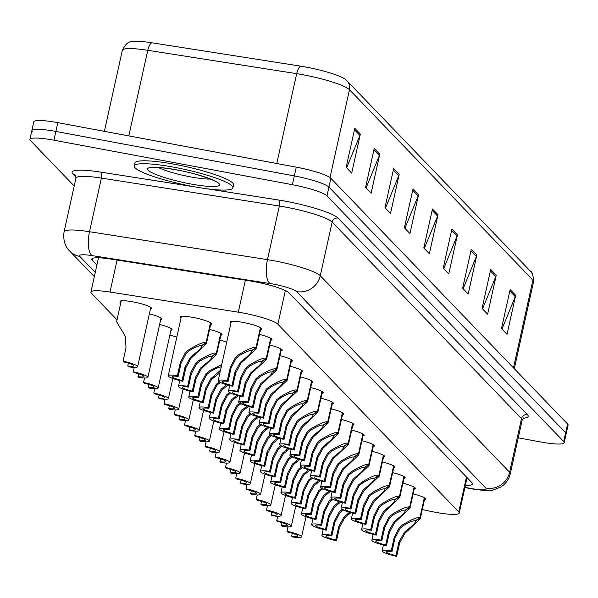 <?xml version="1.0" encoding="UTF-8"?>
<svg xmlns="http://www.w3.org/2000/svg" width="598" height="598" viewBox="0 0 598 598"><rect width="100%" height="100%" fill="white"/><g stroke="black" fill="none" stroke-linecap="round" stroke-linejoin="round"><path stroke-width="0.9" d="M120.856 302.468A16.161 2.414 12.5 0 1 120.056 301.429A16.161 2.414 12.5 0 1 132.876 301.855A16.161 2.414 12.5 0 1 151.608 308.426A16.161 2.414 12.5 0 1 150.442 309.024M181.03 318.054A16.161 2.414 12.5 0 1 180.23 317.015A16.161 2.414 12.5 0 1 193.049 317.441A16.161 2.414 12.5 0 1 211.789 324.011A16.161 2.414 12.5 0 1 210.623 324.617M230.963 323.01A16.161 2.414 12.5 0 1 230.163 321.971A16.161 2.414 12.5 0 1 242.982 322.404A16.161 2.414 12.5 0 1 261.722 328.967A16.161 2.414 12.5 0 1 260.549 329.573M422.278 509.563L430.074 511.23A30.304 4.53 -167.5 0 0 435.209 512.262A30.304 4.53 -167.5 0 0 459.249 513.062A30.304 4.53 -167.5 0 0 458.741 511.925L277.891 324.228A30.304 4.53 -167.5 0 0 238.303 312.186L109.98 292.048A30.304 4.53 -167.5 0 0 90.903 292.101A30.304 4.53 -167.5 0 0 91.412 293.229L117.014 319.803M169.862 335.119A16.161 2.414 12.5 0 1 176.799 337.152M159.614 324.482A16.161 2.414 12.5 0 1 172.097 329.692A16.161 2.414 12.5 0 1 170.931 330.29M149.373 313.853A16.161 2.414 12.5 0 1 161.856 319.055A16.161 2.414 12.5 0 1 160.69 319.661M219.795 340.075A16.161 2.414 12.5 0 1 226.732 342.116M209.547 329.446A16.161 2.414 12.5 0 1 222.03 334.648A16.161 2.414 12.5 0 1 220.864 335.246M402.903 483.259A16.161 2.414 12.5 0 1 415.386 488.461A16.161 2.414 12.5 0 1 414.22 489.067M392.662 472.629A16.161 2.414 12.5 0 1 405.145 477.832A16.161 2.414 12.5 0 1 403.971 478.437M382.414 461.992A16.161 2.414 12.5 0 1 394.897 467.202A16.161 2.414 12.5 0 1 393.731 467.8M372.173 451.363A16.161 2.414 12.5 0 1 384.656 456.566A16.161 2.414 12.5 0 1 383.482 457.171M361.925 440.726A16.161 2.414 12.5 0 1 374.408 445.936A16.161 2.414 12.5 0 1 373.242 446.534M351.684 430.097A16.161 2.414 12.5 0 1 364.167 435.299A16.161 2.414 12.5 0 1 362.993 435.905M341.436 419.46A16.161 2.414 12.5 0 1 353.919 424.67A16.161 2.414 12.5 0 1 352.753 425.268M331.195 408.83A16.161 2.414 12.5 0 1 343.678 414.033A16.161 2.414 12.5 0 1 342.505 414.638M320.947 398.193A16.161 2.414 12.5 0 1 333.43 403.403A16.161 2.414 12.5 0 1 332.264 404.001M310.706 387.564A16.161 2.414 12.5 0 1 323.189 392.766A16.161 2.414 12.5 0 1 322.016 393.372M300.458 376.934A16.161 2.414 12.5 0 1 312.941 382.137A16.161 2.414 12.5 0 1 311.775 382.735M290.217 366.297A16.161 2.414 12.5 0 1 302.7 371.5A16.161 2.414 12.5 0 1 301.527 372.106M279.969 355.668A16.161 2.414 12.5 0 1 292.452 360.871A16.161 2.414 12.5 0 1 291.286 361.469M269.728 345.031A16.161 2.414 12.5 0 1 282.211 350.234A16.161 2.414 12.5 0 1 281.038 350.839M259.48 334.402A16.161 2.414 12.5 0 1 271.963 339.604A16.161 2.414 12.5 0 1 270.797 340.202M413.151 493.896A16.161 2.414 12.5 0 1 425.634 499.098A16.161 2.414 12.5 0 1 424.46 499.704M74.219 186.015L30.408 140.537A30.304 4.53 12.5 0 1 29.9 139.409A30.304 4.53 12.5 0 1 53.94 140.209L292.377 184.7L294.321 175.924A30.304 4.53 12.5 0 1 328.952 187.107L565.648 432.78A30.304 4.53 12.5 0 1 566.157 433.916A30.304 4.53 12.5 0 0 565.648 432.78L328.952 187.107A30.304 4.53 12.5 0 0 294.321 175.924L55.883 131.433L294.321 175.924L296.272 167.148A30.304 4.53 12.5 0 1 330.896 178.331L567.592 424.004A30.304 4.53 12.5 0 1 568.1 425.141L564.206 442.692A30.304 4.53 12.5 0 1 540.173 441.892L518.264 437.803M32.352 131.762A30.304 4.53 12.5 0 1 31.844 130.633A30.304 4.53 12.5 0 1 55.883 131.433A30.304 4.53 12.5 0 0 31.844 130.633L33.794 121.857A30.304 4.53 12.5 0 1 57.827 122.657L296.272 167.148M354.793 128.346L346.145 167.35L351.691 173.106L360.34 134.102L354.793 128.346M346.623 167.844L359.921 135.44A8.08 7.796 -43.9 0 0 360.34 134.102M374.213 148.498L365.565 187.503L371.111 193.259L379.76 154.254L374.213 148.498M366.043 187.996L379.341 155.592A8.08 7.796 -43.9 0 0 379.76 154.254M393.626 168.651L384.977 207.656L390.531 213.411L399.172 174.407L393.626 168.651M385.456 208.149L398.754 175.745A8.08 7.796 -43.9 0 0 399.172 174.407M413.046 188.804L404.398 227.808L409.944 233.564L418.593 194.559L413.046 188.804M404.876 228.301L418.174 195.897A8.08 7.796 -43.9 0 0 418.593 194.559M510.124 289.567L501.483 328.571L507.029 334.334L515.678 295.33L510.124 289.567M501.954 329.064L515.259 296.66A8.08 7.796 -43.9 0 0 515.678 295.33M490.711 269.414L482.063 308.419L487.609 314.182L496.258 275.177L490.711 269.414M482.541 308.912L495.839 276.508A8.08 7.796 -43.9 0 0 496.258 275.177M471.291 249.261L462.65 288.266L468.197 294.029L476.838 255.025L471.291 249.261M463.121 288.759L476.427 256.355A8.08 7.796 -43.9 0 0 476.838 255.025M451.879 229.109L443.23 268.113L448.777 273.877L457.425 234.872L451.879 229.109M443.709 268.607L457.007 236.203A8.08 7.796 -43.9 0 0 457.425 234.872M432.459 208.956L423.81 247.961L429.364 253.724L438.005 214.712L432.459 208.956M424.288 248.454L437.587 216.05A8.08 7.796 -43.9 0 0 438.005 214.712M122.336 50.367C125.221 44.379 128.406 41.464 131.889 41.621A34.706 5.188 12.5 0 1 151.69 42.764L300.615 66.139A34.706 5.188 12.5 0 1 345.196 79.265L347.064 80.909A10.099 9.74 136.1 0 1 349.479 89.722A40.402 6.04 -167.5 0 0 296.69 73.674L147.766 50.299A40.402 6.04 -167.5 0 0 122.336 50.367L104.381 131.343M465.394 485.329A30.304 4.53 -167.5 0 0 472.607 484.006A30.304 4.53 -167.5 0 0 472.099 482.87L289.028 292.863A30.304 4.53 -167.5 0 0 249.441 280.828L110.817 259.069A30.304 4.53 -167.5 0 0 91.741 259.121A30.304 4.53 -167.5 0 0 92.249 260.25L96.898 265.078M292.377 184.7A30.304 4.53 12.5 0 1 327.001 195.882L563.697 441.556A30.304 4.53 12.5 0 1 564.206 442.692M424.617 497.917L420.245 518.728L404.906 533.319L399.643 543.006L396.676 556.379A15.152 2.265 -167.5 0 1 382.092 550.825A15.152 2.265 -167.5 0 1 391.242 550.743L394.209 537.37L399.359 527.556L402.94 524.633C411.887 519.243 417.554 516.926 419.931 517.689L424.348 497.76M419.931 517.689L415.229 520.895C413.644 520.335 409.802 521.837 403.695 525.418L400.099 528.326L394.972 538.155L392.004 551.528A11.115 1.659 12.5 0 0 386.031 551.7A11.115 1.659 12.5 0 0 395.913 555.594L398.881 542.214L404.166 532.549L407.627 529.499C413.128 525.291 415.722 522.488 415.408 521.075L415.483 520.716M420.177 517.935L415.408 521.075L415.46 521.658M391.242 550.743L392.004 551.528M395.913 555.594L396.676 556.379M350.906 512.673L344.725 517.726L339.47 527.421L336.502 540.794A15.152 2.265 -167.5 0 1 321.911 535.24A15.152 2.265 -167.5 0 1 331.068 535.15L334.035 521.777L339.178 511.97L342.759 509.04M343.521 509.825L339.918 512.733L334.79 522.57L331.83 535.943A11.115 1.659 12.5 0 0 325.858 536.114A11.115 1.659 12.5 0 0 335.74 540.001L338.707 526.629L343.985 516.956L349.538 512.292M331.068 535.15L331.83 535.943M335.74 540.001L336.502 540.794M287.959 526.875L286.98 531.286A15.152 2.265 -167.5 0 1 301.564 536.84L306.026 516.724M286.98 531.286L287.743 532.078A11.115 1.659 12.5 0 1 297.625 535.965A11.115 1.659 12.5 0 1 291.652 536.137L292.415 536.929A15.152 2.265 -167.5 0 0 301.564 536.84M292.28 533.289L291.652 536.137M414.369 487.288L410.004 508.091L394.658 522.682L389.395 532.377L386.435 545.75A15.152 2.265 -167.5 0 1 371.844 540.196A15.152 2.265 -167.5 0 1 381.001 540.106L383.961 526.733L389.111 516.926L392.692 513.996C401.647 508.606 407.313 506.297 409.69 507.052L414.108 487.123M409.69 507.052L404.981 510.258C403.403 509.698 399.561 511.208 393.454 514.781L389.851 517.689L384.723 527.526L381.763 540.898A11.115 1.659 12.5 0 0 375.791 541.07A11.115 1.659 12.5 0 0 385.673 544.957L388.64 531.585L393.918 521.912L397.378 518.862C402.888 514.661 405.481 511.851 405.16 510.445L405.242 510.087M409.929 507.306L405.16 510.445L405.212 511.021M381.001 540.106L381.763 540.898M385.673 544.957L386.435 545.75M404.128 476.651L399.756 497.461L384.417 512.052L379.154 521.74L376.187 535.113A15.152 2.265 -167.5 0 1 361.603 529.559A15.152 2.265 -167.5 0 1 370.753 529.477L373.72 516.104L378.87 506.289L382.451 503.367C391.398 497.977 397.065 495.66 399.442 496.422L403.859 476.494M399.442 496.422L394.74 499.629C393.155 499.068 389.313 500.571 383.206 504.151L379.61 507.059L374.483 516.889L371.515 530.262A11.115 1.659 12.5 0 0 365.542 530.433A11.115 1.659 12.5 0 0 375.424 534.328L378.392 520.948L383.677 511.283L387.138 508.233C392.639 504.024 395.233 501.221 394.919 499.816L394.994 499.45M399.688 496.669L394.919 499.816L394.972 500.391M370.753 529.477L371.515 530.262M375.424 534.328L376.187 535.113M393.88 466.021L389.515 486.824L374.169 501.416L368.906 511.111L365.946 524.483A15.152 2.265 -167.5 0 1 351.355 518.929A15.152 2.265 -167.5 0 1 360.512 518.84L363.472 505.467L368.622 495.66L372.203 492.73C381.158 487.34 386.824 485.03 389.201 485.785L393.619 465.857M389.201 485.785L384.492 488.992C382.914 488.431 379.072 489.941 372.965 493.514L369.362 496.43L364.234 506.259L361.274 519.632A11.115 1.659 12.5 0 0 355.302 519.804A11.115 1.659 12.5 0 0 365.184 523.691L368.151 510.318L373.429 500.646L376.889 497.596C382.399 493.395 384.992 490.592 384.671 489.179L384.753 488.82M389.44 486.039L384.671 489.179L384.723 489.755M360.512 518.84L361.274 519.632M365.184 523.691L365.946 524.483M383.639 455.384L379.267 476.195L363.928 490.786L358.665 500.474L355.698 513.846A15.152 2.265 -167.5 0 1 341.114 508.293A15.152 2.265 -167.5 0 1 350.264 508.21L353.231 494.838L358.381 485.023L361.962 482.1C370.91 476.711 376.576 474.393 378.953 475.156L383.37 455.228M378.953 475.156L374.251 478.363C372.666 477.802 368.824 479.304 362.717 482.885L359.114 485.793L353.994 495.622L351.026 509.003A11.115 1.659 12.5 0 0 345.053 509.167A11.115 1.659 12.5 0 0 354.935 513.062L357.903 499.689L363.188 490.016L366.649 486.966C372.15 482.758 374.744 479.955 374.43 478.55L374.505 478.183M379.199 475.403L374.43 478.55L374.483 479.125M350.264 508.21L351.026 509.003M354.935 513.062L355.698 513.846M340.658 502.043L334.484 507.089L329.221 516.784L326.254 530.157A15.152 2.265 -167.5 0 1 311.67 524.603A15.152 2.265 -167.5 0 1 320.82 524.521L323.787 511.14L328.937 501.333L331.89 498.814M333.273 499.195L329.677 502.103L324.55 511.933L321.582 525.306A11.115 1.659 12.5 0 0 315.609 525.478A11.115 1.659 12.5 0 0 325.499 529.372L328.459 515.992L333.744 506.327L339.29 501.655M320.82 524.521L321.582 525.306M325.499 529.372L326.254 530.157M330.417 491.406L324.236 496.46L318.981 506.155L316.013 519.527A15.152 2.265 -167.5 0 1 301.422 513.974A15.152 2.265 -167.5 0 1 310.579 513.884L313.546 500.511L318.689 490.704L322.27 487.774M323.032 488.559L319.429 491.466L314.301 501.303L311.341 514.676A11.115 1.659 12.5 0 0 305.369 514.848A11.115 1.659 12.5 0 0 315.251 518.735L318.218 505.362L323.496 495.69L329.05 491.025M310.579 513.884L311.341 514.676M315.251 518.735L316.013 519.527M320.169 480.777L313.995 485.83L308.732 495.518L305.765 508.891A15.152 2.265 -167.5 0 1 291.181 503.337A15.152 2.265 -167.5 0 1 300.331 503.254L303.298 489.882L308.448 480.067L312.029 477.144M312.784 477.929L309.188 480.837L304.061 490.666L301.093 504.039A11.115 1.659 12.5 0 0 295.12 504.211A11.115 1.659 12.5 0 0 305.01 508.106L307.97 494.725L313.255 485.06L318.801 480.388M300.331 503.254L301.093 504.039M305.01 508.106L305.765 508.891M174.362 167.298A50.509 7.55 12.5 0 1 232.914 187.832A50.509 7.55 12.5 0 1 192.848 186.494A50.509 7.55 12.5 0 1 134.296 165.967A50.509 7.55 12.5 0 1 174.362 167.298M134.296 165.967L134.946 163.037A50.509 7.55 12.5 0 1 175.005 164.375A50.509 7.55 12.5 0 1 233.564 184.902L232.914 187.832M373.391 444.755L369.026 465.558L353.68 480.149L348.417 489.844L345.457 503.217A15.152 2.265 -167.5 0 1 330.866 497.663A15.152 2.265 -167.5 0 1 340.023 497.573L342.983 484.201L348.133 474.393L351.714 471.463C360.669 466.074 366.335 463.764 368.712 464.519L373.13 444.591M368.712 464.519L364.003 467.726C362.425 467.165 358.583 468.675 352.476 472.248L348.873 475.163L343.745 484.993L340.785 498.366A11.115 1.659 12.5 0 0 334.813 498.538A11.115 1.659 12.5 0 0 344.695 502.425L347.662 489.052L352.94 479.379L356.401 476.329C361.91 472.128 364.503 469.325 364.182 467.913L364.264 467.554M368.951 464.773L364.182 467.913L364.234 468.488M340.023 497.573L340.785 498.366M344.695 502.425L345.457 503.217M363.15 434.118L358.778 454.929L343.439 469.52L338.176 479.207L335.209 492.58A15.152 2.265 -167.5 0 1 320.625 487.026A15.152 2.265 -167.5 0 1 329.775 486.944L332.742 473.571L337.892 463.756L341.473 460.834C350.421 455.444 356.087 453.127 358.464 453.889L362.881 433.961M358.464 453.889L353.762 457.096C352.177 456.536 348.335 458.046 342.228 461.619L338.625 464.526L333.505 474.356L330.537 487.736A11.115 1.659 12.5 0 0 324.565 487.901A11.115 1.659 12.5 0 0 334.446 491.795L337.414 478.422L342.699 468.75L346.16 465.7C351.661 461.492 354.255 458.688 353.941 457.283L354.016 456.924M358.71 454.144L353.941 457.283L353.994 457.859M329.775 486.944L330.537 487.736M334.446 491.795L335.209 492.58M352.902 423.489L348.537 444.292L333.191 458.883L327.928 468.578L324.968 481.951A15.152 2.265 -167.5 0 1 310.377 476.397A15.152 2.265 -167.5 0 1 319.534 476.307L322.494 462.934L327.644 453.127L331.225 450.197C340.18 444.807 345.846 442.498 348.223 443.253L352.641 423.332M348.223 443.253L343.514 446.467C341.936 445.899 338.094 447.409 331.987 450.989L328.384 453.897L323.256 463.727L320.296 477.099A11.115 1.659 12.5 0 0 314.324 477.271A11.115 1.659 12.5 0 0 324.206 481.158L327.173 467.786L332.451 458.113L335.912 455.063C341.421 450.862 344.014 448.059 343.693 446.646L343.775 446.287M348.462 443.507L343.693 446.646L343.745 447.222M319.534 476.307L320.296 477.099M324.206 481.158L324.968 481.951M309.928 470.14L303.747 475.193L298.492 484.888L295.524 498.261A15.152 2.265 -167.5 0 1 280.933 492.707A15.152 2.265 -167.5 0 1 290.09 492.617L293.057 479.245L298.2 469.437L301.781 466.507M302.543 467.292L298.94 470.2L293.812 480.037L290.852 493.41A11.115 1.659 12.5 0 0 284.88 493.582A11.115 1.659 12.5 0 0 294.762 497.469L297.729 484.096L303.007 474.423L308.561 469.759M290.09 492.617L290.852 493.41M294.762 497.469L295.524 498.261M299.68 459.511L293.506 464.564L288.243 474.251L285.276 487.624A15.152 2.265 -167.5 0 1 270.692 482.07A15.152 2.265 -167.5 0 1 279.842 481.988L282.809 468.615L287.959 458.801L291.54 455.878M292.295 456.663L288.699 459.57L283.572 469.4L280.604 482.773A11.115 1.659 12.5 0 0 274.632 482.945A11.115 1.659 12.5 0 0 284.521 486.839L287.481 473.459L292.766 463.794L298.312 459.122M279.842 481.988L280.604 482.773M284.521 486.839L285.276 487.624M289.439 448.881L283.258 453.927L278.003 463.622L275.035 476.995A15.152 2.265 -167.5 0 1 260.444 471.441A15.152 2.265 -167.5 0 1 269.601 471.351L272.568 457.978L277.711 448.171L281.292 445.241M282.054 446.026L278.451 448.941L273.323 458.771L270.363 472.143A11.115 1.659 12.5 0 0 264.391 472.315A11.115 1.659 12.5 0 0 274.273 476.202L277.24 462.83L282.518 453.157L288.072 448.493M269.601 471.351L270.363 472.143M274.273 476.202L275.035 476.995M342.654 412.852L338.289 433.662L322.95 448.253L317.688 457.941L314.72 471.321A15.152 2.265 -167.5 0 1 300.136 465.76A15.152 2.265 -167.5 0 1 309.286 465.678L312.253 452.305L317.403 442.49L320.984 439.567C329.932 434.178 335.598 431.861 337.975 432.623L342.392 412.695M337.975 432.623L333.273 435.83C331.688 435.269 327.846 436.779 321.739 440.352L318.136 443.26L313.016 453.09L310.048 466.47A11.115 1.659 12.5 0 0 304.076 466.634A11.115 1.659 12.5 0 0 313.957 470.529L316.925 457.156L322.21 447.483L325.671 444.434C331.172 440.233 333.766 437.422 333.452 436.017L333.527 435.658M338.221 432.877L333.452 436.017L333.505 436.592M309.286 465.678L310.048 466.47M313.957 470.529L314.72 471.321M332.413 402.222L328.048 423.025L312.702 437.616L307.439 447.311L304.479 460.684A15.152 2.265 -167.5 0 1 289.888 455.13A15.152 2.265 -167.5 0 1 299.045 455.041L302.005 441.668L307.155 431.861L310.736 428.93C319.691 423.541 325.357 421.231 327.734 421.986L332.152 402.065M327.734 421.986L323.025 425.2C321.447 424.632 317.605 426.142 311.498 429.723L307.895 432.631L302.767 442.46L299.807 455.833A11.115 1.659 12.5 0 0 293.835 456.005A11.115 1.659 12.5 0 0 303.717 459.892L306.684 446.519L311.962 436.854L315.423 433.797C320.932 429.596 323.525 426.793 323.204 425.38L323.286 425.021M327.973 422.24L323.204 425.38L323.256 425.955M299.045 455.041L299.807 455.833M303.717 459.892L304.479 460.684M322.165 391.585L317.8 412.396L302.461 426.987L297.199 436.675L294.231 450.055A15.152 2.265 -167.5 0 1 279.647 444.501A15.152 2.265 -167.5 0 1 288.797 444.411L291.764 431.038L296.907 421.224L300.495 418.301C309.443 412.912 315.109 410.594 317.486 411.357L321.903 391.428M317.486 411.357L312.784 414.564C311.199 414.003 307.357 415.513 301.25 419.086L297.647 421.994L292.527 431.823L289.559 445.204A11.115 1.659 12.5 0 0 283.587 445.368A11.115 1.659 12.5 0 0 293.469 449.262L296.436 435.89L301.721 426.217L305.182 423.167C310.683 418.966 313.277 416.156 312.963 414.75L313.038 414.392M317.732 411.611L312.963 414.75L313.016 415.326M288.797 444.411L289.559 445.204M293.469 449.262L294.231 450.055M311.924 380.956L307.559 401.759L292.213 416.35L286.95 426.045L283.99 439.418A15.152 2.265 -167.5 0 1 269.399 433.864A15.152 2.265 -167.5 0 1 278.556 433.782L281.516 420.401L286.666 410.594L290.247 407.664C299.202 402.275 304.86 399.965 307.245 400.727L311.663 380.799M307.245 400.727L302.536 403.934C300.958 403.366 297.116 404.876 291.009 408.456L287.406 411.364L282.278 421.194L279.311 434.567A11.115 1.659 12.5 0 0 273.346 434.739A11.115 1.659 12.5 0 0 283.228 438.626L286.195 425.253L291.473 415.588L294.934 412.53C300.443 408.329 303.036 405.526 302.715 404.113L302.797 403.755M307.484 400.974L302.715 404.113L302.767 404.697M278.556 433.782L279.311 434.567M283.228 438.626L283.99 439.418M301.676 370.319L297.311 391.129L281.972 405.721L276.71 415.408L273.742 428.788A15.152 2.265 -167.5 0 1 259.158 423.235A15.152 2.265 -167.5 0 1 268.308 423.145L271.275 409.772L276.418 399.965L280.006 397.035C288.954 391.645 294.62 389.328 296.997 390.09L301.414 370.162M296.997 390.09L292.295 393.297C290.71 392.737 286.868 394.246 280.761 397.82L277.158 400.727L272.038 410.564L269.07 423.937A11.115 1.659 12.5 0 0 263.098 424.109A11.115 1.659 12.5 0 0 272.98 427.996L275.947 414.623L281.232 404.951L284.693 401.901C290.194 397.7 292.788 394.889 292.474 393.484L292.549 393.125M297.243 390.345L292.474 393.484L292.527 394.06M268.308 423.145L269.07 423.937M272.98 427.996L273.742 428.788M279.191 438.244L273.017 443.297L267.755 452.985L264.787 466.358A15.152 2.265 -167.5 0 1 250.203 460.804A15.152 2.265 -167.5 0 1 259.353 460.722L262.32 447.349L267.47 437.534L271.051 434.611M271.806 435.396L268.21 438.304L263.083 448.134L260.115 461.514A11.115 1.659 12.5 0 0 254.143 461.678A11.115 1.659 12.5 0 0 264.032 465.573L266.992 452.2L272.277 442.527L277.823 437.856M259.353 460.722L260.115 461.514M264.032 465.573L264.787 466.358M268.951 427.615L262.769 432.66L257.514 442.356L254.546 455.728A15.152 2.265 -167.5 0 1 239.955 450.174A15.152 2.265 -167.5 0 1 249.112 450.085L252.072 436.712L257.222 426.905L260.803 423.975M261.565 424.759L257.962 427.675L252.834 437.504L249.874 450.877A11.115 1.659 12.5 0 0 243.902 451.049A11.115 1.659 12.5 0 0 253.784 454.936L256.751 441.563L262.029 431.891L267.583 427.226M249.112 450.085L249.874 450.877M253.784 454.936L254.546 455.728M258.702 416.978L252.528 422.031L247.266 431.719L244.298 445.091A15.152 2.265 -167.5 0 1 229.714 439.537A15.152 2.265 -167.5 0 1 238.864 439.455L241.831 426.082L246.981 416.268L250.562 413.345M251.317 414.13L247.721 417.038L242.594 426.867L239.626 440.248A11.115 1.659 12.5 0 0 233.654 440.412A11.115 1.659 12.5 0 0 243.543 444.307L246.503 430.934L251.788 421.261L257.334 416.597M238.864 439.455L239.626 440.248M243.543 444.307L244.298 445.091M248.462 406.348L242.28 411.394L237.017 421.089L234.057 434.462A15.152 2.265 -167.5 0 1 219.466 428.908A15.152 2.265 -167.5 0 1 228.623 428.818L231.583 415.446L236.733 405.638L240.314 402.708M241.076 403.5L237.473 406.408L232.345 416.238L229.385 429.611A11.115 1.659 12.5 0 0 223.413 429.783A11.115 1.659 12.5 0 0 233.295 433.67L236.262 420.297L241.54 410.624L247.094 405.96M228.623 428.818L229.385 429.611M233.295 433.67L234.057 434.462M238.213 395.712L232.039 400.765L226.777 410.452L223.809 423.833A15.152 2.265 -167.5 0 1 209.225 418.271A15.152 2.265 -167.5 0 1 218.375 418.189L221.342 404.816L226.493 395.001L230.073 392.079M230.828 392.864L227.233 395.771L222.105 405.601L219.137 418.981A11.115 1.659 12.5 0 0 213.165 419.146A11.115 1.659 12.5 0 0 223.054 423.04L226.014 409.667L231.299 399.995L236.845 395.33M218.375 418.189L219.137 418.981M223.054 423.04L223.809 423.833M291.435 359.69L287.07 380.5L271.724 395.084L266.461 404.779L263.501 418.151A15.152 2.265 -167.5 0 1 248.91 412.598A15.152 2.265 -167.5 0 1 258.067 412.515L261.027 399.135L266.177 389.328L269.758 386.398C278.713 381.016 284.371 378.698 286.756 379.461L291.174 359.533M286.756 379.461L282.047 382.668C280.469 382.107 276.627 383.61 270.52 387.19L266.917 390.098L261.789 399.927L258.822 413.3A11.115 1.659 12.5 0 0 252.857 413.472A11.115 1.659 12.5 0 0 262.739 417.367L265.706 403.986L270.984 394.321L274.445 391.264C279.954 387.063 282.548 384.26 282.226 382.847L282.308 382.488M286.995 379.708L282.226 382.847L282.278 383.43M258.067 412.515L258.822 413.3M262.739 417.367L263.501 418.151M281.187 349.053L276.822 369.863L261.483 384.454L256.221 394.142L253.253 407.522A15.152 2.265 -167.5 0 1 238.669 401.968A15.152 2.265 -167.5 0 1 247.819 401.878L250.786 388.506L255.929 378.698L259.517 375.768C268.465 370.379 274.131 368.062 276.508 368.824L280.925 348.896M276.508 368.824L271.806 372.031C270.221 371.47 266.379 372.98 260.272 376.553L256.669 379.461L251.549 389.298L248.581 402.671A11.115 1.659 12.5 0 0 242.609 402.843A11.115 1.659 12.5 0 0 252.491 406.73L255.458 393.357L260.743 383.684L264.204 380.634C269.705 376.434 272.299 373.623 271.985 372.218L272.06 371.859M276.754 369.078L271.985 372.218L272.038 372.793M247.819 401.878L248.581 402.671M252.491 406.73L253.253 407.522M270.946 338.423L266.581 359.234L251.235 373.817L245.972 383.512L243.012 396.885A15.152 2.265 -167.5 0 1 228.421 391.331A15.152 2.265 -167.5 0 1 237.578 391.249L240.538 377.869L245.688 368.062L249.269 365.131C258.224 359.749 263.882 357.432 266.267 358.195L270.685 338.266M266.267 358.195L261.558 361.401C259.981 360.841 256.138 362.343 250.031 365.924L246.428 368.831L241.3 378.661L238.333 392.034A11.115 1.659 12.5 0 0 232.368 392.206A11.115 1.659 12.5 0 0 242.25 396.1L245.217 382.72L250.495 373.055L253.956 369.998C259.465 365.797 262.059 362.993 261.737 361.581L261.819 361.222M266.506 358.441L261.737 361.581L261.789 362.164M237.578 391.249L238.333 392.034M242.25 396.1L243.012 396.885M260.698 327.786L256.333 348.597L240.994 363.188L235.732 372.883L232.764 386.256A15.152 2.265 -167.5 0 1 218.173 380.702A15.152 2.265 -167.5 0 1 227.33 380.612L230.297 367.239L235.44 357.432L239.028 354.502C247.976 349.112 253.642 346.795 256.019 347.558L260.436 327.629M256.019 347.558L251.317 350.764C249.732 350.204 245.89 351.714 239.783 355.287L236.18 358.195L231.06 368.032L228.092 381.404A11.115 1.659 12.5 0 0 222.12 381.576A11.115 1.659 12.5 0 0 232.002 385.463L234.969 372.091L240.254 362.418L243.715 359.368C249.216 355.167 251.81 352.357 251.496 350.951L251.571 350.592M256.265 347.812L251.496 350.951L251.549 351.527M227.33 380.612L228.092 381.404M232.002 385.463L232.764 386.256M227.973 385.082L221.791 390.128L216.528 399.823L213.568 413.196A15.152 2.265 -167.5 0 1 198.977 407.642A15.152 2.265 -167.5 0 1 208.134 407.552L211.094 394.179L216.244 384.372L219.825 381.442M220.587 382.234L216.984 385.142L211.856 394.972L208.896 408.344A11.115 1.659 12.5 0 0 202.924 408.516A11.115 1.659 12.5 0 0 212.806 412.403L215.773 399.03L221.051 389.365L226.605 384.693M208.134 407.552L208.896 408.344M212.806 412.403L213.568 413.196M219.959 372.659L211.55 379.498L206.288 389.186L203.32 402.566A15.152 2.265 -167.5 0 1 188.736 397.012A15.152 2.265 -167.5 0 1 197.886 396.923L200.853 383.55L206.004 373.735L209.584 370.812L221.761 364.541M221.873 367.075C220.288 366.514 216.446 368.024 210.339 371.597L206.744 374.505L201.616 384.335L198.648 397.715A11.115 1.659 12.5 0 0 192.676 397.887A11.115 1.659 12.5 0 0 202.565 401.774L205.525 388.401L210.81 378.728L220.483 370.289M197.886 396.923L198.648 397.715M202.565 401.774L203.32 402.566M221.013 333.467L216.648 354.27L201.302 368.861L196.039 378.556L193.079 391.929A15.152 2.265 -167.5 0 1 178.488 386.375A15.152 2.265 -167.5 0 1 187.645 386.293L190.605 372.913L195.755 363.106L199.336 360.175C208.291 354.786 213.957 352.476 216.334 353.239L220.752 333.31M216.334 353.239L211.625 356.445C210.048 355.877 206.205 357.387 200.098 360.968L196.495 363.876L191.367 373.705L188.407 387.078A11.115 1.659 12.5 0 0 182.435 387.25A11.115 1.659 12.5 0 0 192.317 391.137L195.284 377.764L200.562 368.099L204.023 365.042C209.532 360.841 212.126 358.038 211.804 356.625L211.886 356.266M216.573 353.485L211.804 356.625L211.856 357.208M187.645 386.293L188.407 387.078M192.317 391.137L193.079 391.929M210.773 322.83L206.4 343.641L191.061 358.232L185.799 367.92L182.831 381.3A15.152 2.265 -167.5 0 1 168.247 375.746A15.152 2.265 -167.5 0 1 177.397 375.656L180.364 362.283L185.515 352.476L189.095 349.546C198.043 344.156 203.709 341.839 206.086 342.602L210.503 322.673M206.086 342.602L201.384 345.808C199.799 345.248 195.957 346.758 189.85 350.331L186.255 353.239L181.127 363.076L178.159 376.448A11.115 1.659 12.5 0 0 172.187 376.62A11.115 1.659 12.5 0 0 182.069 380.507L185.036 367.135L190.321 357.462L193.782 354.412C199.284 350.211 201.877 347.401 201.563 345.995L201.638 345.637M206.332 342.856L201.563 345.995L201.616 346.571M177.397 375.656L178.159 376.448M182.069 380.507L182.831 381.3M277.711 516.246L276.732 520.649A15.152 2.265 -167.5 0 1 291.323 526.21L295.778 506.095M276.732 520.649L277.494 521.441A11.115 1.659 12.5 0 1 287.376 525.336A11.115 1.659 12.5 0 1 281.404 525.5L282.166 526.292A15.152 2.265 -167.5 0 0 291.323 526.21M282.039 522.652L281.404 525.5M267.47 505.609L266.491 510.019A15.152 2.265 -167.5 0 1 281.075 515.573L285.538 495.458M266.491 510.019L267.254 510.812A11.115 1.659 12.5 0 1 277.136 514.699A11.115 1.659 12.5 0 1 271.163 514.871L271.926 515.663A15.152 2.265 -167.5 0 0 281.075 515.573M271.791 512.023L271.163 514.871M257.222 494.98L256.243 499.39A15.152 2.265 -167.5 0 1 270.834 504.944L275.289 484.829M256.243 499.39L257.005 500.175A11.115 1.659 12.5 0 1 266.887 504.069A11.115 1.659 12.5 0 1 260.915 504.234L261.677 505.026A15.152 2.265 -167.5 0 0 270.834 504.944M261.55 501.386L260.915 504.234M246.974 484.343L246.002 488.753A15.152 2.265 -167.5 0 1 260.586 494.307L265.049 474.192M246.002 488.753L246.765 489.545A11.115 1.659 12.5 0 1 256.647 493.432A11.115 1.659 12.5 0 1 250.674 493.604L251.437 494.397A15.152 2.265 -167.5 0 0 260.586 494.307M251.302 490.756L250.674 493.604M236.733 473.713L235.754 478.123A15.152 2.265 -167.5 0 1 250.345 483.677L254.8 463.562M235.754 478.123L236.516 478.908A11.115 1.659 12.5 0 1 246.398 482.803A11.115 1.659 12.5 0 1 240.426 482.967L241.188 483.76A15.152 2.265 -167.5 0 0 250.345 483.677M241.061 480.119L240.426 482.967M226.485 463.076L225.513 467.487A15.152 2.265 -167.5 0 1 240.097 473.04L244.56 452.925M225.513 467.487L226.268 468.279A11.115 1.659 12.5 0 1 236.158 472.166A11.115 1.659 12.5 0 1 230.185 472.338L230.948 473.13A15.152 2.265 -167.5 0 0 240.097 473.04M230.813 469.49L230.185 472.338M216.244 452.447L215.265 456.857A15.152 2.265 -167.5 0 1 229.856 462.411L234.311 442.296M215.265 456.857L216.028 457.642A11.115 1.659 12.5 0 1 225.909 461.536A11.115 1.659 12.5 0 1 219.937 461.708L220.699 462.493A15.152 2.265 -167.5 0 0 229.856 462.411M220.572 458.853L219.937 461.708M205.996 441.81L205.024 446.22A15.152 2.265 -167.5 0 1 219.608 451.774L224.071 431.666M205.024 446.22L205.779 447.012A11.115 1.659 12.5 0 1 215.669 450.899A11.115 1.659 12.5 0 1 209.696 451.071L210.459 451.864A15.152 2.265 -167.5 0 0 219.608 451.774M210.324 448.223L209.696 451.071M195.755 431.18L194.776 435.591A15.152 2.265 -167.5 0 1 209.367 441.145L213.822 421.029M194.776 435.591L195.539 436.376A11.115 1.659 12.5 0 1 205.42 440.27A11.115 1.659 12.5 0 1 199.448 440.442L200.21 441.227A15.152 2.265 -167.5 0 0 209.367 441.145M200.083 437.594L199.448 440.442M185.507 420.544L184.535 424.954A15.152 2.265 -167.5 0 1 199.119 430.508L203.582 410.4M184.535 424.954L185.29 425.746A11.115 1.659 12.5 0 1 195.18 429.633A11.115 1.659 12.5 0 1 189.207 429.805L189.97 430.597A15.152 2.265 -167.5 0 0 199.119 430.508M189.835 426.957L189.207 429.805M175.266 409.914L174.287 414.324A15.152 2.265 -167.5 0 1 188.878 419.878L193.333 399.763M174.287 414.324L175.05 415.109A11.115 1.659 12.5 0 1 184.932 419.004A11.115 1.659 12.5 0 1 178.959 419.176L179.721 419.96A15.152 2.265 -167.5 0 0 188.878 419.878M179.594 416.328L178.959 419.176M165.018 399.277L164.046 403.687A15.152 2.265 -167.5 0 1 178.63 409.241L183.093 389.134M164.046 403.687L164.801 404.48A11.115 1.659 12.5 0 1 174.691 408.367A11.115 1.659 12.5 0 1 168.718 408.539L169.481 409.331A15.152 2.265 -167.5 0 0 178.63 409.241M169.346 405.691L168.718 408.539M154.777 388.648L153.798 393.058A15.152 2.265 -167.5 0 1 168.389 398.612L172.844 378.497M153.798 393.058L154.561 393.843A11.115 1.659 12.5 0 1 164.443 397.737A11.115 1.659 12.5 0 1 158.47 397.909L159.232 398.694A15.152 2.265 -167.5 0 0 168.389 398.612M159.105 395.061L158.47 397.909M144.529 378.011L143.557 382.421A15.152 2.265 -167.5 0 1 158.141 387.975L171.297 328.653M143.557 382.421L144.312 383.213A11.115 1.659 12.5 0 1 154.202 387.1A11.115 1.659 12.5 0 1 148.229 387.272L148.992 388.065A15.152 2.265 -167.5 0 0 158.141 387.975M148.857 384.424L148.229 387.272M134.288 367.381L133.309 371.792A15.152 2.265 -167.5 0 1 147.9 377.345L161.049 318.016M133.309 371.792L134.072 372.576A11.115 1.659 12.5 0 1 143.954 376.471A11.115 1.659 12.5 0 1 137.981 376.643L138.743 377.428A15.152 2.265 -167.5 0 0 147.9 377.345M138.616 373.795L137.981 376.643M116.864 321.589C116.117 321.133 118.299 324.916 123.405 332.929L125.333 336.883L126.029 347.782L123.068 361.155A15.152 2.265 -167.5 0 1 137.652 366.709L150.808 307.387M123.068 361.155L123.823 361.947A11.115 1.659 12.5 0 1 133.713 365.834A11.115 1.659 12.5 0 1 127.74 366.006L128.503 366.798A15.152 2.265 -167.5 0 0 137.652 366.709M128.368 363.158L127.74 366.006M466.47 477.032L458.741 511.925M117.073 260.048L109.98 292.048M245.397 280.193L238.303 312.186M285.358 290.553L277.891 324.228M151.69 42.764A10.099 3.857 98.9 0 0 147.766 50.299L128.787 135.896M300.615 66.139A10.099 3.857 98.9 0 0 296.69 73.674L276.777 163.516M513.473 367.837L532.923 280.118A10.099 9.74 -43.9 0 0 530.501 271.305C532.19 271.544 533.222 274.983 533.595 281.628A40.402 6.04 -167.5 0 0 532.923 280.118L349.479 89.722L329.999 177.591M330.896 178.331L327.001 195.882M567.592 424.004L563.697 441.556M57.827 122.657L53.94 140.209M432.145 210.391L437.587 216.05M451.557 230.544L457.007 236.203M470.977 250.697L476.427 256.355M490.39 270.849L495.839 276.508M509.81 291.002L515.259 296.66M412.725 190.239L418.174 195.897M393.312 170.086L398.754 175.745M373.892 149.934L379.341 155.592M354.479 129.781L359.921 135.44M464.967 487.273L466.799 487.662A20.205 3.02 -167.5 0 0 470.215 488.349A20.205 3.02 -167.5 0 0 485.905 488.125L296.548 291.592A20.205 3.02 -167.5 0 0 273.465 284.132A20.205 3.02 -167.5 0 0 270.154 283.564L92.189 255.63A20.205 3.02 -167.5 0 0 79.811 256.422L95.261 272.456M75.961 178.159L64.068 231.792A40.402 6.04 12.5 0 1 89.506 231.718L267.47 259.652A40.402 6.04 12.5 0 1 274.086 260.795A40.402 6.04 12.5 0 1 320.259 275.708L509.616 472.241A40.402 6.04 12.5 0 1 510.288 473.751L522.181 420.125A40.402 6.04 -167.5 0 0 521.501 418.607L332.144 222.075A40.402 6.04 -167.5 0 0 285.979 207.162A40.402 6.04 -167.5 0 0 279.356 206.018L101.391 178.084A40.402 6.04 -167.5 0 0 75.961 178.159L75.423 175.259A5.053 4.874 -43.9 0 0 72.874 173.891A45.455 6.795 12.5 0 1 100.718 172.112L196.047 187.069M206.004 188.632L278.69 200.046A45.455 6.795 12.5 0 1 338.072 218.106L527.429 414.638A5.053 4.874 -43.9 0 0 521.501 418.607L509.616 472.241A20.205 19.487 136.1 0 1 485.905 488.125M278.69 200.046A5.053 1.929 -81.1 0 1 279.356 206.018L267.47 259.652A20.205 7.707 98.9 0 0 270.154 283.564M527.429 414.638A45.455 6.795 12.5 0 1 523.19 418.241M76.058 177.195L72.874 173.891M296.548 291.592A20.205 19.487 136.1 0 0 320.259 275.708L332.144 222.075A5.053 4.874 -43.9 0 1 338.072 218.106M92.189 255.63A20.205 7.707 98.9 0 1 89.506 231.718L101.391 178.084A5.053 1.929 -81.1 0 0 100.718 172.112M79.811 256.422A20.205 19.487 136.1 0 1 69.585 250.936L94.335 276.627M466.799 487.662A20.205 0.942 102.1 0 0 466.889 487.916L464.915 487.49M92.683 258.306L92.249 260.25M398.881 542.214L399.643 543.006M407.627 529.499L408.382 530.284M402.94 524.633L403.695 525.418M394.209 537.37L394.972 538.155M338.707 526.629L339.47 527.421M347.453 513.906L348.208 514.691M334.035 521.777L334.79 522.57M388.64 531.585L389.395 532.377M397.378 518.862L398.141 519.647M392.692 513.996L393.454 514.781M383.961 526.733L384.723 527.526M378.392 520.948L379.154 521.74M387.138 508.233L387.893 509.018M382.451 503.367L383.206 504.151M373.72 516.104L374.483 516.889M368.151 510.318L368.906 511.111M376.889 497.596L377.652 498.381M372.203 492.73L372.965 493.514M363.472 505.467L364.234 506.259M357.903 499.689L358.665 500.474M366.649 486.966L367.404 487.751M361.962 482.1L362.717 482.885M353.231 494.838L353.994 495.622M328.459 515.992L329.221 516.784M337.205 503.269L337.96 504.062M323.787 511.14L324.55 511.933M318.218 505.362L318.981 506.155M326.957 492.64L327.719 493.425M313.546 500.511L314.301 501.303M307.97 494.725L308.732 495.518M316.716 482.01L317.471 482.795M303.298 489.882L304.061 490.666M210.346 179.071A30.79 4.605 12.5 0 1 190.538 176.896A30.79 4.605 12.5 0 1 158.448 167.56M176.859 169.892A36.852 5.509 12.5 0 1 218.965 183.496A36.852 5.509 12.5 0 1 190.351 183.9A36.852 5.509 12.5 0 1 148.244 170.295A36.852 5.509 12.5 0 1 176.859 169.892M347.662 489.052L348.417 489.844M356.401 476.329L357.163 477.114M351.714 471.463L352.476 472.248M342.983 484.201L343.745 484.993M337.414 478.422L338.176 479.207M346.16 465.7L346.915 466.485M341.473 460.834L342.228 461.619M332.742 473.571L333.505 474.356M327.173 467.786L327.928 468.578M335.912 455.063L336.674 455.855M331.225 450.197L331.987 450.989M322.494 462.934L323.256 463.727M297.729 484.096L298.492 484.888M306.468 471.374L307.23 472.158M293.057 479.245L293.812 480.037M287.481 473.459L288.243 474.251M296.227 460.744L296.982 461.529M282.809 468.615L283.572 469.4M277.24 462.83L278.003 463.622M285.979 450.107L286.741 450.892M272.568 457.978L273.323 458.771M316.925 457.156L317.688 457.941M325.671 444.434L326.426 445.218M320.984 439.567L321.739 440.352M312.253 452.305L313.016 453.09M306.684 446.519L307.439 447.311M315.423 433.797L316.185 434.589M310.736 428.93L311.498 429.723M302.005 441.668L302.767 442.46M296.436 435.89L297.199 436.675M305.182 423.167L305.937 423.952M300.495 418.301L301.25 419.086M291.764 431.038L292.527 431.823M286.195 425.253L286.95 426.045M294.934 412.53L295.696 413.323M290.247 407.664L291.009 408.456M281.516 420.401L282.278 421.194M275.947 414.623L276.71 415.408M284.693 401.901L285.448 402.686M280.006 397.035L280.761 397.82M271.275 409.772L272.038 410.564M266.992 452.2L267.755 452.985M275.738 439.478L276.493 440.263M262.32 447.349L263.083 448.134M256.751 441.563L257.514 442.356M265.49 428.841L266.252 429.626M252.072 436.712L252.834 437.504M246.503 430.934L247.266 431.719M255.249 418.211L256.004 418.996M241.831 426.082L242.594 426.867M236.262 420.297L237.017 421.089M245.001 407.574L245.763 408.367M231.583 415.446L232.345 416.238M226.014 409.667L226.777 410.452M234.76 396.945L235.515 397.73M221.342 404.816L222.105 405.601M265.706 403.986L266.461 404.779M274.445 391.264L275.207 392.056M269.758 386.398L270.52 387.19M261.027 399.135L261.789 399.927M255.458 393.357L256.221 394.142M264.204 380.634L264.959 381.419M259.517 375.768L260.272 376.553M250.786 388.506L251.549 389.298M245.217 382.72L245.972 383.512M253.956 369.998L254.718 370.79M249.269 365.131L250.031 365.924M240.538 377.869L241.3 378.661M234.969 372.091L235.732 372.883M243.715 359.368L244.47 360.153M239.028 354.502L239.783 355.287M230.297 367.239L231.06 368.032M215.773 399.03L216.528 399.823M224.512 386.308L225.274 387.1M211.094 394.179L211.856 394.972M205.525 388.401L206.288 389.186M214.271 375.679L215.026 376.463M209.584 370.812L210.339 371.597M200.853 383.55L201.616 384.335M195.284 377.764L196.039 378.556M204.023 365.042L204.785 365.834M199.336 360.175L200.098 360.968M190.605 372.913L191.367 373.705M185.036 367.135L185.799 367.92M193.782 354.412L194.537 355.197M189.095 349.546L189.85 350.331M180.364 362.283L181.127 363.076M467.09 477.675L459.249 513.062M98.513 257.783L90.903 292.101M347.064 80.909L530.501 271.305M533.595 281.628L514.295 368.689M466.889 487.916L470.835 488.708C483.662 490.719 491.175 491.108 493.372 489.889L500.556 487.146C505.639 484.036 508.883 479.566 510.288 473.751M523.893 417.718L522.181 420.125M29.9 139.409L31.844 130.633M64.068 231.792C62.334 244.096 68.621 250.114 69.585 250.936M382.092 550.825L383.378 545.032M420.245 518.728L424.827 498.059M321.911 535.24L323.197 529.439M371.844 540.196L373.13 534.395M410.004 508.091L414.586 487.422M361.603 529.559L362.889 523.766M399.756 497.461L404.338 476.793M351.355 518.929L352.641 513.129M389.515 486.824L394.097 466.156M341.114 508.293L342.4 502.499M379.267 476.195L383.849 455.526M311.67 524.603L312.956 518.81M301.422 513.974L302.708 508.173M291.181 503.337L292.467 497.543M215.392 181.134L215.93 181.889C219.653 182.726 198.992 173.577 177.045 170.004C153.992 165.982 151.87 168.001 152.198 167.754L153.006 167.298M330.866 497.663L332.152 491.862M369.026 465.558L373.608 444.89M320.625 487.026L321.911 481.233M358.778 454.929L363.36 434.26M310.377 476.397L311.663 470.596M348.537 444.292L353.119 423.631M280.933 492.707L282.219 486.907M270.692 482.07L271.978 476.277M260.444 471.441L261.73 465.64M300.136 465.76L301.422 459.967M338.289 433.662L342.871 412.994M289.888 455.13L291.174 449.33M328.048 423.025L332.63 402.364M279.647 444.501L280.925 438.7M317.8 412.396L322.382 391.727M269.399 433.864L270.685 428.063M307.559 401.759L312.141 381.098M259.158 423.235L260.436 417.434M297.311 391.129L301.893 370.461M250.203 460.804L251.489 455.011M239.955 450.174L241.241 444.374M229.714 439.537L231 433.744M219.466 428.908L220.752 423.107M209.225 418.271L210.511 412.478M248.91 412.598L250.196 406.804M287.07 380.5L291.652 359.832M238.669 401.968L239.948 396.168M276.822 369.863L281.404 349.195M228.421 391.331L229.707 385.538M266.581 359.234L271.163 338.565M218.173 380.702L231.329 321.373M256.333 348.597L260.915 327.928M198.977 407.642L200.263 401.841M188.736 397.012L190.022 391.212M178.488 386.375L179.774 380.575M216.648 354.27L221.23 333.609M168.247 375.746L181.396 316.417M206.4 343.641L210.982 322.972M116.64 321.492L121.222 300.824"/></g></svg>
